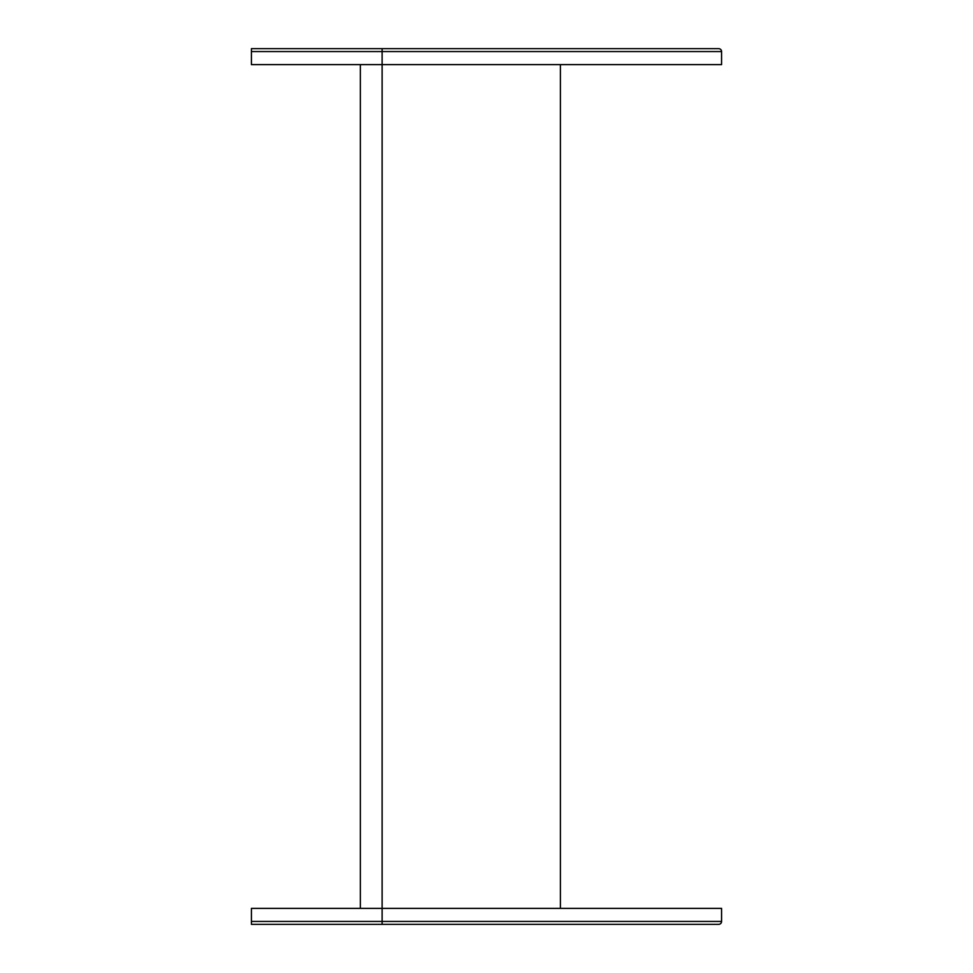 <?xml version="1.0" encoding="UTF-8"?>
<svg xmlns="http://www.w3.org/2000/svg" width="973" height="973" viewBox="0 0 973 973"><rect width="100%" height="100%" fill="white"/><g stroke="black" fill="none" stroke-linecap="round" stroke-linejoin="round"><path stroke-width="1.46" d="M721.577 51.557A2.907 2.907 0 0 0 718.682 48.65L251.423 48.65L251.423 64.619L721.577 64.619L721.577 51.557L382.121 51.557L382.121 908.381L721.577 908.381L721.577 921.443A2.907 2.907 0 0 1 718.682 924.35L382.121 924.35L382.121 908.381L251.423 908.381L251.423 921.443L721.577 921.443M251.423 921.443L251.423 924.35L382.121 924.35M560.387 908.381L560.387 64.619M360.338 908.381L360.338 64.619M382.121 48.65L382.121 51.557L251.423 51.557"/></g></svg>
